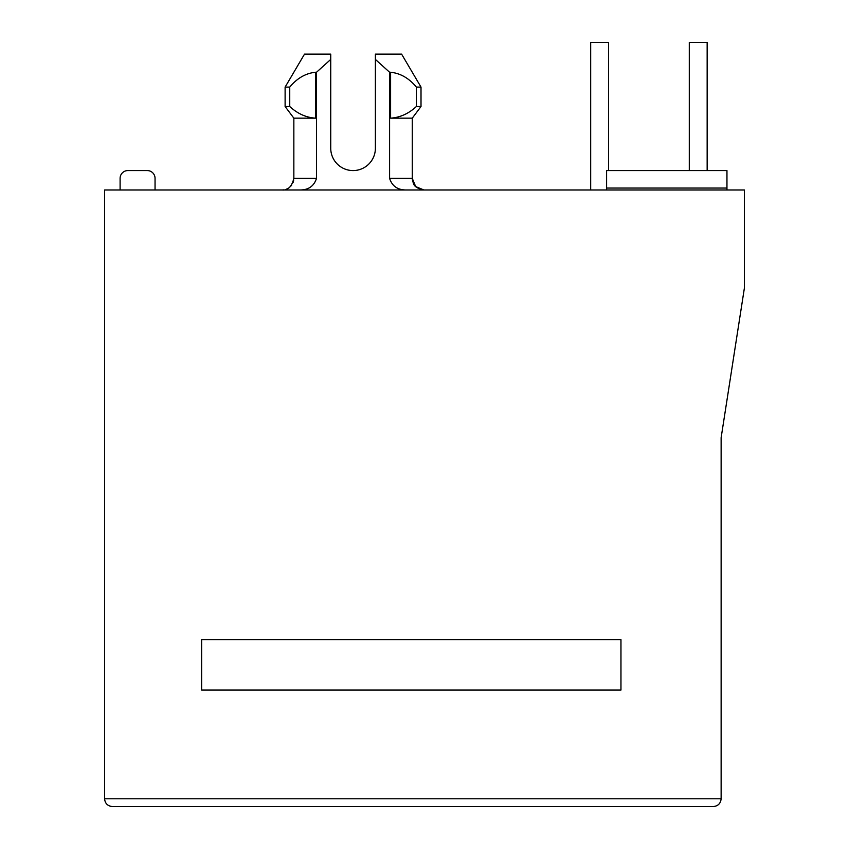 <?xml version="1.0" encoding="UTF-8"?>
<svg xmlns="http://www.w3.org/2000/svg" width="849" height="849" viewBox="0 0 849 849"><rect width="100%" height="100%" fill="white"/><g stroke="black" fill="none" stroke-linecap="round" stroke-linejoin="round"><path stroke-width="1.27" d="M606.6 188.053L606.6 170.575L726.956 170.575L726.956 188.053L606.6 188.053L606.6 189.985M375.385 148.257A22.329 22.329 0 0 1 353.057 170.575A22.329 22.329 0 0 1 330.739 148.257A22.329 22.329 0 0 0 353.057 170.575A22.329 22.329 0 0 0 375.385 148.257L375.385 59.419L389.595 72.25L389.595 178.343C392.089 186.164 397.703 190.049 406.448 189.985M744.424 287.832L744.424 189.985L104.576 189.985L104.576 798.782C105.064 803.472 107.653 806.051 112.333 806.55C107.653 806.051 105.064 803.472 104.576 798.782L721.13 798.782L721.13 437.702L744.424 287.832M721.13 437.702L721.13 577.479M713.372 806.55C718.052 806.051 720.642 803.472 721.13 798.782C720.642 803.472 718.052 806.051 713.372 806.55L112.333 806.55M201.638 639.594L201.638 690.067L620.959 690.067L620.959 639.594L201.638 639.594M726.956 189.985L726.956 188.053M120.102 189.985L120.102 178.343A7.768 7.768 0 0 1 127.87 170.575L147.28 170.575A7.768 7.768 0 0 1 155.049 178.343L155.049 189.985M299.676 189.985C308.389 190.07 314.013 186.186 316.518 178.343L316.518 72.25L330.739 59.419L330.739 148.257M304.526 54.103L285.115 87.097L304.526 54.103L330.739 54.103L330.739 59.419L316.518 72.25L315.52 72.25L315.52 118.16L293.85 118.16L293.85 178.343L316.518 178.343M375.385 54.103L375.385 59.419L375.385 54.103L401.588 54.103L421.008 87.097L421.008 106.518L416.371 106.518C408.645 113.649 400.059 117.533 390.604 118.16L390.604 72.25C400.463 73.29 409.059 78.246 416.371 87.097L416.371 106.518M389.595 178.343L412.274 178.343L412.274 118.16L390.604 118.16M389.595 72.25L390.604 72.25M315.52 118.16C306.139 117.565 297.553 113.681 289.742 106.518L285.115 106.518L293.85 118.16M289.742 106.518L289.742 87.097C297.054 78.246 305.651 73.29 315.52 72.25M416.371 87.097L421.008 87.097L401.588 54.103M285.115 106.518L285.115 87.097L289.742 87.097M707.153 42.45L707.153 170.575L707.153 42.45L689.292 42.45L689.292 170.575M590.681 189.985L590.681 42.45L590.681 189.985M608.531 42.45L608.531 170.575L608.531 42.45L590.681 42.45M412.274 178.343L412.614 181.155C414.036 183.49 412.412 187.385 423.916 189.985L415.681 186.578L412.274 178.343M293.722 180.062L293.043 182.609M291.78 184.965L290.443 186.578M288.819 187.926L286.442 189.189M283.927 189.858L282.197 189.985C287.928 190.526 291.812 186.653 293.85 178.343M412.274 118.16L421.008 106.518"/></g></svg>
